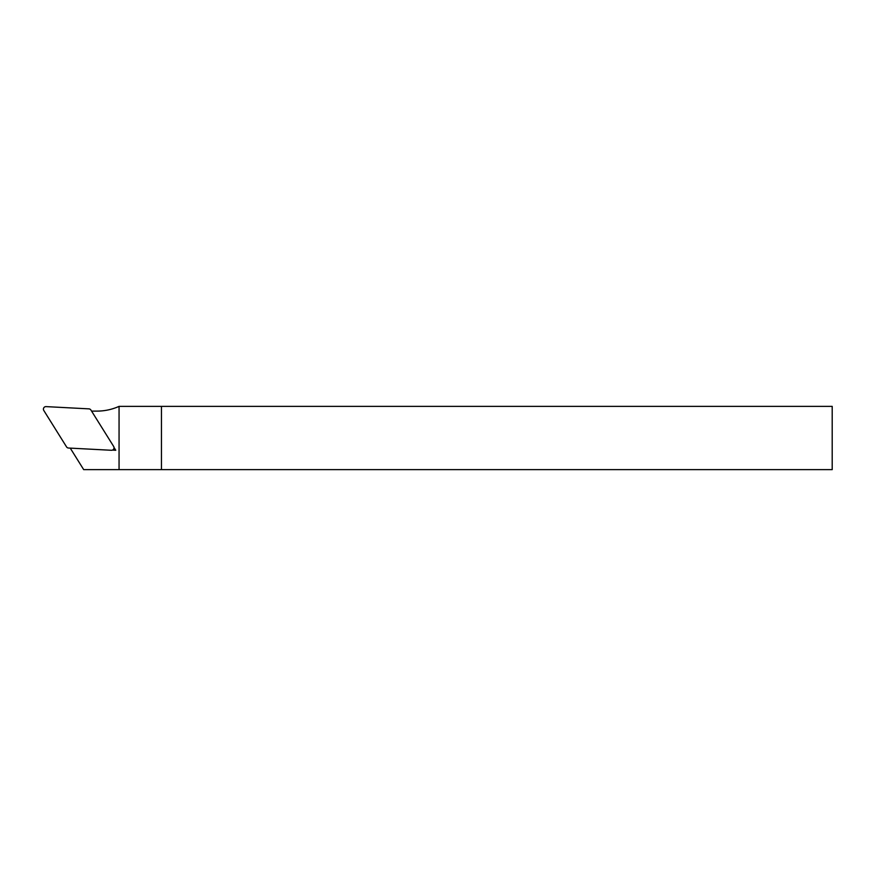 <?xml version="1.0" encoding="UTF-8"?>
<svg xmlns="http://www.w3.org/2000/svg" width="876" height="876" viewBox="0 0 876 876"><rect width="100%" height="100%" fill="white"/><g stroke="black" fill="none" stroke-linecap="round" stroke-linejoin="round"><path stroke-width="1.31" d="M161.447 469.635L832.2 469.635L832.2 406.365L161.447 406.365L161.447 469.635L83.691 469.635L70.244 448.118M119.059 469.635L119.059 406.365L161.447 406.365M113.989 447.428L115.763 450.275L112.424 450.1M119.059 406.365A53.786 53.786 0 0 1 96.962 411.107L91.575 411.107M113.661 449.027L115.763 450.275M68.525 448.03L111.351 450.275A2.529 2.529 0 0 0 113.628 446.399L90.907 410.034A2.551 2.529 -59.5 0 0 88.903 408.862L46.078 406.617A2.529 2.529 0 0 0 43.8 410.483L66.521 446.848A2.551 2.529 120.5 0 0 68.525 448.03"/></g></svg>
